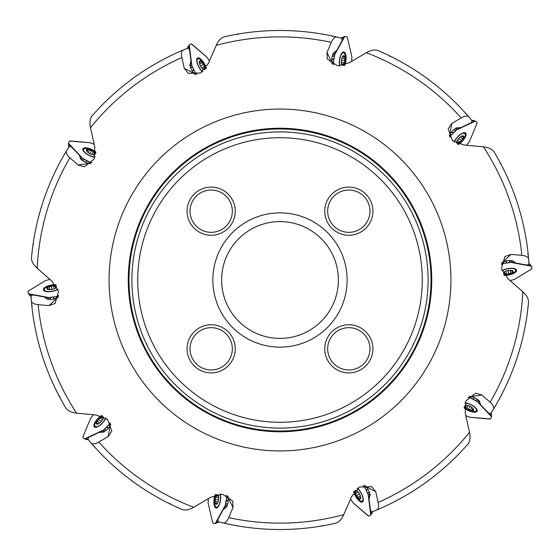 <?xml version="1.0" encoding="UTF-8"?>
<svg xmlns="http://www.w3.org/2000/svg" width="560" height="560" viewBox="0 0 560 560"><rect width="100%" height="100%" fill="white"/><g stroke="black" fill="none" stroke-linecap="round" stroke-linejoin="round"><path stroke-width="0.84" d="M331.688 35.896L332.185 36.484M465.297 112.896L465.353 113.666M528.129 253.722L527.723 254.38M94.703 447.104L94.647 446.334M31.871 306.278L32.277 305.62M31.514 257.348A249.515 249.515 0 0 1 66.556 150.766C65.59 152.537 66.682 154.868 69.839 157.766A243.124 243.124 0 0 0 37.163 268.191C33.166 264.523 31.283 260.904 31.514 257.348A249.515 249.515 0 0 1 66.556 150.766L69.16 146.559L71.239 146.741L79.184 155.001L80.493 158.445A7.007 2.639 25.5 0 0 85.729 162.435L90.524 163.744M92.288 115.619A249.515 249.515 0 0 1 183.281 49.994C181.461 50.855 180.978 53.382 181.825 57.582A243.124 243.124 0 0 0 90.482 127.715C89.404 122.395 90.006 118.363 92.288 115.619A249.515 249.515 0 0 1 183.281 49.994L187.859 48.118L189.434 49.483L191.009 60.844L190.043 64.393A7.007 2.639 61.5 0 0 191.933 70.7L195.041 74.578M224.756 36.68A249.515 249.515 0 0 1 336.952 37.072C334.971 36.694 333.088 38.458 331.31 42.357A243.124 243.124 0 0 0 216.188 45.402C218.449 40.467 221.298 37.555 224.756 36.68A249.515 249.515 0 0 1 336.952 37.072L341.754 38.248L342.23 40.271L336.826 50.386L333.956 52.696A7.007 2.639 97.5 0 0 331.779 58.912L332.017 63.875M378.329 50.673A249.515 249.515 0 0 1 468.867 116.942C467.481 115.472 464.926 115.794 461.195 117.901A243.124 243.124 0 0 0 366.268 52.703C370.979 50.043 375.004 49.371 378.329 50.673A249.515 249.515 0 0 1 468.867 116.942L472.059 120.715L471.254 122.633L460.936 127.638L457.261 127.82A7.007 2.639 133.5 0 0 451.843 131.572L449.113 135.73M494.34 152.271A249.515 249.515 0 0 1 528.64 259.091C528.381 257.096 526.127 255.85 521.871 255.36A243.124 243.124 0 0 0 483.399 146.818C488.789 147.441 492.436 149.254 494.34 152.271A249.515 249.515 0 0 1 528.64 259.091L529.004 264.026L527.226 265.104L515.935 263.088L512.855 261.072A7.007 2.639 169.5 0 0 506.268 260.925L501.62 262.682M528.486 302.652A249.515 249.515 0 0 1 493.444 409.234C494.41 407.463 493.318 405.132 490.161 402.234A243.124 243.124 0 0 0 522.837 291.809C526.834 295.477 528.717 299.096 528.486 302.652A249.515 249.515 0 0 1 493.444 409.234L490.84 413.441L488.761 413.259L480.816 404.999L479.507 401.555A7.007 2.639 -154.5 0 0 474.271 397.565L469.476 396.256M467.712 444.381A249.515 249.515 0 0 1 376.719 510.006C378.539 509.145 379.022 506.618 378.175 502.418A243.124 243.124 0 0 0 469.518 432.285C470.596 437.605 469.994 441.637 467.712 444.381A249.515 249.515 0 0 1 376.719 510.006L372.141 511.882L370.566 510.517L368.991 499.156L369.957 495.607A7.007 2.639 -118.5 0 0 368.067 489.3L364.952 485.422M335.244 523.32A249.515 249.515 0 0 1 223.048 522.928C225.029 523.306 226.912 521.542 228.69 517.643A243.124 243.124 0 0 0 343.812 514.598C341.551 519.533 338.702 522.445 335.244 523.32A249.515 249.515 0 0 1 223.048 522.928L218.246 521.752L217.77 519.729L223.174 509.614L226.044 507.304A7.007 2.639 -82.5 0 0 228.221 501.088L227.983 496.125M181.671 509.327A249.515 249.515 0 0 1 91.133 443.058C92.519 444.528 95.074 444.206 98.805 442.099A243.124 243.124 0 0 0 193.732 507.297C189.007 509.971 184.982 510.643 181.671 509.327A249.515 249.515 0 0 1 91.133 443.058L87.941 439.285L88.746 437.367L99.064 432.362L102.739 432.18A7.007 2.639 -46.5 0 0 108.157 428.428L110.88 424.277M48.125 299.544L47.985 298.774L44.065 296.912L47.145 298.928A7.007 2.639 -10.5 0 0 53.732 299.075L58.38 297.318M32.914 245.259L33.502 244.475M236.684 34.272L237.615 34.587M389.396 55.741L389.963 56.546M500.318 162.876L500.304 163.856M323.316 525.728L322.385 525.413M170.604 504.259L170.037 503.454M59.682 397.124L59.696 396.144M37.163 268.191L51.933 281.19L58.534 291.396L55.146 303.394L49.014 305.627L38.129 304.64A243.124 243.124 0 0 0 76.601 413.182C71.211 412.559 67.564 410.746 65.66 407.729A249.515 249.515 0 0 1 31.36 300.909L30.996 295.974L32.774 294.896L44.065 296.912M90.482 127.715L94.787 146.909L94.129 159.047L84.336 166.761L78.064 164.962L69.839 157.766M76.601 413.182L96.187 415.016L107.534 419.398L111.839 431.095L108.192 436.506L98.805 442.099M193.732 507.297L210.658 497.273L222.411 494.151L232.764 501.081L232.995 507.598L228.69 517.643M343.812 514.598L351.61 496.538L359.268 487.102L371.735 486.619L375.753 491.764L378.175 502.418M469.518 432.285L465.213 413.091L465.871 400.953L475.664 393.239L481.936 395.038L490.161 402.234M522.837 291.809L508.067 278.81L501.459 268.625L504.854 256.606L510.986 254.373L521.871 255.36M483.399 146.818L463.813 144.984L452.473 140.623L448.161 128.905L451.808 123.494L461.195 117.901M366.268 52.703L349.342 62.727L337.603 65.863L327.236 58.919L327.005 52.402L331.31 42.357M216.188 45.402L208.39 63.462L200.704 72.905L188.265 73.381L184.247 68.236L181.825 57.582M431.753 280A151.753 151.753 0 0 0 204.127 148.582A151.753 151.753 0 0 0 204.127 411.418A151.753 151.753 0 0 0 431.753 280A151.753 151.753 0 0 0 204.127 148.582A151.753 151.753 0 0 0 204.127 411.418A151.753 151.753 0 0 0 431.753 280A151.753 151.753 0 0 0 204.127 148.582A151.753 151.753 0 0 0 204.127 411.418A151.753 151.753 0 0 0 431.753 280M128.975 280A151.025 151.025 0 0 0 280 431.025A151.025 151.025 0 0 0 431.025 280A151.025 151.025 0 0 0 204.491 149.212A151.025 151.025 0 0 0 204.491 410.788A151.025 151.025 0 0 0 431.025 280A151.025 151.025 0 0 0 204.491 149.212A151.025 151.025 0 0 0 204.491 410.788A151.025 151.025 0 0 0 431.025 280A151.025 151.025 0 0 1 280 431.025A151.025 151.025 0 0 1 128.975 280M65.66 407.729A249.515 249.515 0 0 1 31.36 300.909C31.619 302.904 33.873 304.15 38.129 304.64M422.268 280A142.268 142.268 0 0 0 208.866 156.793A142.268 142.268 0 0 0 208.866 403.207A142.268 142.268 0 0 0 422.268 280M327.663 348.817A21.161 21.161 0 0 0 359.401 367.143A21.161 21.161 0 0 0 359.401 330.498A21.161 21.161 0 0 0 327.663 348.817M324.744 348.817A24.073 24.073 0 0 0 360.857 369.67A24.073 24.073 0 0 0 360.857 327.971A24.073 24.073 0 0 0 324.744 348.817M327.663 211.183A21.161 21.161 0 0 0 359.401 229.502A21.161 21.161 0 0 0 359.401 192.857A21.161 21.161 0 0 0 327.663 211.183M324.744 211.183A24.073 24.073 0 0 0 360.857 232.029A24.073 24.073 0 0 0 360.857 190.33A24.073 24.073 0 0 0 324.744 211.183M190.022 211.183A21.161 21.161 0 0 0 221.76 229.502A21.161 21.161 0 0 0 221.76 192.857A21.161 21.161 0 0 0 190.022 211.183M187.103 211.183A24.073 24.073 0 0 0 223.216 232.029A24.073 24.073 0 0 0 223.216 190.33A24.073 24.073 0 0 0 187.103 211.183M187.103 348.817A24.073 24.073 0 0 0 223.216 369.67A24.073 24.073 0 0 0 223.216 327.971A24.073 24.073 0 0 0 187.103 348.817M190.022 348.817A21.161 21.161 0 0 0 221.76 367.143A21.161 21.161 0 0 0 221.76 330.498A21.161 21.161 0 0 0 190.022 348.817M338.387 280A58.387 58.387 0 0 1 250.81 330.561A58.387 58.387 0 0 1 250.81 229.439A58.387 58.387 0 0 1 338.387 280M347.137 280A67.137 67.137 0 0 0 246.428 221.858A67.137 67.137 0 0 0 246.428 338.142A67.137 67.137 0 0 0 347.137 280M47.985 298.774L48.09 299.222M99.064 432.362L103.334 431.564L103.901 432.103M103.334 431.564L103.684 431.865M223.174 509.614L226.163 506.457L226.94 506.562M226.163 506.457L226.618 506.499M368.991 499.156L369.551 494.858L370.244 494.48M369.551 494.858L369.95 494.62M480.816 404.999L478.737 401.184L479.08 400.477M478.737 401.184L478.919 400.764M515.935 263.088L512.015 261.226L511.875 260.456M512.015 261.226L511.91 260.778M460.936 127.638L456.666 128.436L456.099 127.897M456.666 128.436L456.316 128.135M336.826 50.386L333.837 53.543L333.06 53.438M333.837 53.543L333.382 53.501M191.009 60.844L190.449 65.142L189.756 65.52M190.449 65.142L190.05 65.38M79.184 155.001L81.263 158.816L80.92 159.523M81.263 158.816L81.081 159.236M57.995 289.093A7.658 2.884 169.5 0 1 49.798 291.529A7.658 2.884 169.5 0 1 44.289 289.793A7.658 2.884 169.5 0 1 48.181 286.405A7.658 2.884 169.5 0 1 56.301 285.327M55.328 288.309L55.342 288.302A4.893 1.841 169.5 0 1 50.764 289.639A4.893 1.841 169.5 0 1 48.503 289.569A4.893 1.841 169.5 0 1 47.124 288.988A4.893 1.841 169.5 0 1 48.048 287.014A4.893 1.841 169.5 0 1 52.605 285.677A4.893 1.841 169.5 0 1 56.245 286.328A4.893 1.841 169.5 0 1 55.342 288.302A4.893 1.841 169.5 0 1 55.328 288.309L55.419 288.253M48.937 289.632L47.124 288.988L48.048 287.014L51.429 286.286M47.124 288.988L47.446 288.736L47.537 289.24M47.866 287.819L48.048 287.014M48.405 289.492L47.915 287.854M51.436 286.37L52.01 289.471L51.443 286.321L52.605 285.677L53.62 286.139L54.11 288.89L53.655 286.384M53.62 286.188L56.245 286.328L55.58 288.141M56.245 286.328L56.028 287.14M55.307 286.44L55.552 287.742M49.329 286.937L49.84 289.681M105.742 417.844A7.658 2.884 133.5 0 1 100.541 424.641A7.658 2.884 133.5 0 1 95.06 426.468A7.658 2.884 133.5 0 1 96.222 421.442A7.658 2.884 133.5 0 1 102.158 415.793M103.117 418.782L103.124 418.768A4.893 1.841 133.5 0 1 100.212 422.541A4.893 1.841 133.5 0 1 98.343 423.808A4.893 1.841 133.5 0 1 96.887 424.151A4.893 1.841 133.5 0 1 96.467 422.009A4.893 1.841 133.5 0 1 99.372 418.257A4.893 1.841 133.5 0 1 102.697 416.64A4.893 1.841 133.5 0 1 103.124 418.768A4.893 1.841 133.5 0 1 103.117 418.782L103.159 418.684M98.728 423.605L96.887 424.151L96.467 422.009L98.777 419.433M96.887 424.151L96.992 423.759L97.37 424.116M96.796 422.765L96.467 422.009M98.217 423.808L96.859 422.772M101.129 421.659L98.805 419.454L99.372 418.257L100.464 418.026L102.473 419.972L100.632 418.208M100.492 418.075L102.697 416.64L103.229 418.495M102.697 416.64L102.998 417.417M102.004 417.277L102.97 418.194M97.461 421.197L99.484 423.115M220.052 493.948A7.658 2.884 97.5 0 1 219.828 502.502A7.658 2.884 97.5 0 1 216.475 507.199A7.658 2.884 97.5 0 1 214.459 502.453A7.658 2.884 97.5 0 1 215.936 494.396M218.477 496.244L218.47 496.23A4.893 1.841 97.5 0 1 218.33 500.997A4.893 1.841 97.5 0 1 217.567 503.118A4.893 1.841 97.5 0 1 216.587 504.252A4.893 1.841 97.5 0 1 214.991 502.768A4.893 1.841 97.5 0 1 215.131 498.022A4.893 1.841 97.5 0 1 216.874 494.76A4.893 1.841 97.5 0 1 218.47 496.23A4.893 1.841 97.5 0 1 218.477 496.244L218.449 496.139M217.756 502.733L216.587 504.252L214.991 502.768L215.348 499.324M216.587 504.252L216.44 503.874L216.958 503.944M215.705 503.188L214.991 502.768M217.462 503.195L215.754 503.153M218.561 499.744L215.383 499.324L215.131 498.022L215.88 497.196L218.652 497.588M215.929 497.217L216.874 494.76L218.393 495.95M216.874 494.76L217.581 495.215M216.692 495.684L218.008 495.859M215.313 501.522L218.078 501.886M357.245 488.32A7.658 2.884 61.5 0 1 362.103 495.362A7.658 2.884 61.5 0 1 362.152 501.151A7.658 2.884 61.5 0 1 357.721 498.484A7.658 2.884 61.5 0 1 354.193 491.092M357.329 491.113L357 490.924L357.329 491.113A4.893 1.841 61.5 0 1 360.003 495.033A4.893 1.841 61.5 0 1 360.633 497.21A4.893 1.841 61.5 0 1 360.514 498.694A4.893 1.841 61.5 0 1 358.344 498.435A4.893 1.841 61.5 0 1 355.67 494.508A4.893 1.841 61.5 0 1 355.166 490.847A4.893 1.841 61.5 0 1 357.315 491.099A4.893 1.841 61.5 0 1 357.329 491.113L357.245 491.043M360.563 496.776L360.514 498.694L358.344 498.435L356.608 495.439M360.514 498.694L360.171 498.477L360.626 498.232M359.163 498.351L358.344 498.435M360.591 497.329L359.184 498.295M359.457 493.892L356.636 495.418L355.67 494.508L355.789 493.402L358.26 492.086M355.845 493.388L355.166 490.847L357.091 490.917M355.166 490.847L355.999 490.798M355.558 491.708L356.72 491.071M357.875 497.238L360.332 495.908M464.947 403.13A7.658 2.884 25.5 0 1 473.011 405.979A7.658 2.884 25.5 0 1 476.448 410.627A7.658 2.884 25.5 0 1 471.303 411.075A7.658 2.884 25.5 0 1 464.107 407.176M466.648 405.335L466.277 405.377L466.648 405.335A4.893 1.841 25.5 0 1 471.121 406.945A4.893 1.841 25.5 0 1 472.906 408.331A4.893 1.841 25.5 0 1 473.683 409.605A4.893 1.841 25.5 0 1 471.772 410.669A4.893 1.841 25.5 0 1 467.306 409.066A4.893 1.841 25.5 0 1 464.744 406.399A4.893 1.841 25.5 0 1 466.634 405.335A4.893 1.841 25.5 0 1 466.648 405.335L466.543 405.328M472.598 408.023L473.683 409.605L471.772 410.669L468.608 409.262M473.683 409.605L473.277 409.626L473.501 409.157M472.395 410.116L471.772 410.669M472.941 408.45L472.374 410.06M468.657 409.192L470.015 406.343L468.622 409.234L467.306 409.066L466.753 408.093L467.978 405.58M466.788 408.058L464.744 406.399L466.347 405.321M464.744 406.399L465.388 405.874M465.563 406.861L466.137 405.664M470.694 409.976L471.891 407.456M501.984 270.914A7.658 2.884 -10.5 0 1 510.188 268.471A7.658 2.884 -10.5 0 1 515.711 270.207A7.658 2.884 -10.5 0 1 511.805 273.602A7.658 2.884 -10.5 0 1 503.671 274.673M504.672 271.691L504.658 271.698A4.893 1.841 -10.5 0 1 509.236 270.361A4.893 1.841 -10.5 0 1 511.497 270.431A4.893 1.841 -10.5 0 1 512.876 271.012A4.893 1.841 -10.5 0 1 511.952 272.986A4.893 1.841 -10.5 0 1 507.395 274.323A4.893 1.841 -10.5 0 1 503.755 273.672A4.893 1.841 -10.5 0 1 504.658 271.698A4.893 1.841 -10.5 0 1 504.672 271.691L504.581 271.747M511.063 270.368L512.876 271.012L511.952 272.986L508.571 273.714M512.876 271.012L512.554 271.264L512.463 270.76M512.134 272.181L511.952 272.986M511.595 270.508L512.085 272.146M508.564 273.63L507.99 270.529L508.557 273.679L507.395 274.323L506.38 273.861L505.89 271.11L506.345 273.616M506.38 273.812L503.755 273.672L504.42 271.859M503.755 273.672L503.972 272.86M504.693 273.56L504.448 272.258M510.671 273.063L510.16 270.319M454.251 142.17A7.658 2.884 -46.5 0 1 459.452 135.366A7.658 2.884 -46.5 0 1 464.94 133.532A7.658 2.884 -46.5 0 1 463.771 138.572A7.658 2.884 -46.5 0 1 457.828 144.214M456.883 141.218L456.876 141.232A4.893 1.841 -46.5 0 1 459.788 137.459A4.893 1.841 -46.5 0 1 461.657 136.192A4.893 1.841 -46.5 0 1 463.113 135.849A4.893 1.841 -46.5 0 1 463.533 137.991A4.893 1.841 -46.5 0 1 460.628 141.743A4.893 1.841 -46.5 0 1 457.303 143.36A4.893 1.841 -46.5 0 1 456.876 141.232A4.893 1.841 -46.5 0 1 456.883 141.218L456.841 141.316M461.272 136.395L463.113 135.849L463.533 137.991L461.223 140.567M463.113 135.849L463.008 136.241L462.63 135.884M463.204 137.235L463.533 137.991M461.783 136.192L463.141 137.228M458.871 138.341L461.195 140.546L460.628 141.743L459.536 141.974L457.527 140.028L459.368 141.792M459.508 141.925L457.303 143.36L456.771 141.505M457.303 143.36L457.002 142.583M457.996 142.723L457.03 141.806M462.539 138.803L460.516 136.885M339.955 66.073A7.658 2.884 -82.5 0 1 340.165 57.512A7.658 2.884 -82.5 0 1 343.525 52.801A7.658 2.884 -82.5 0 1 345.548 57.568A7.658 2.884 -82.5 0 1 344.05 65.625M341.523 63.756L341.53 63.77A4.893 1.841 -82.5 0 1 341.67 59.003A4.893 1.841 -82.5 0 1 342.433 56.882A4.893 1.841 -82.5 0 1 343.413 55.748A4.893 1.841 -82.5 0 1 345.009 57.232A4.893 1.841 -82.5 0 1 344.869 61.978A4.893 1.841 -82.5 0 1 343.126 65.24A4.893 1.841 -82.5 0 1 341.53 63.77A4.893 1.841 -82.5 0 1 341.523 63.756L341.551 63.861M342.244 57.267L343.413 55.748L345.009 57.232L344.652 60.676M343.413 55.748L343.56 56.126L343.042 56.056M344.295 56.812L345.009 57.232M342.538 56.805L344.246 56.847M341.439 60.256L344.617 60.676L344.869 61.978L344.12 62.804L341.348 62.412M344.071 62.783L343.126 65.24L341.607 64.05M343.126 65.24L342.419 64.785M343.308 64.316L341.992 64.141M344.687 58.478L341.922 58.114M202.748 71.68A7.658 2.884 -118.5 0 1 197.897 64.631A7.658 2.884 -118.5 0 1 197.848 58.849A7.658 2.884 -118.5 0 1 202.272 61.509A7.658 2.884 -118.5 0 1 205.807 68.901M202.671 68.887L203 69.076L202.671 68.887A4.893 1.841 -118.5 0 1 199.997 64.967A4.893 1.841 -118.5 0 1 199.367 62.79A4.893 1.841 -118.5 0 1 199.486 61.306A4.893 1.841 -118.5 0 1 201.656 61.565A4.893 1.841 -118.5 0 1 204.33 65.492A4.893 1.841 -118.5 0 1 204.834 69.153A4.893 1.841 -118.5 0 1 202.685 68.901A4.893 1.841 -118.5 0 1 202.671 68.887L202.755 68.957M199.437 63.224L199.486 61.306L201.656 61.565L203.392 64.561M199.486 61.306L199.829 61.523L199.374 61.768M200.837 61.649L201.656 61.565M199.409 62.671L200.816 61.705M200.543 66.108L203.364 64.582L204.33 65.492L204.211 66.598L201.74 67.914M204.155 66.612L204.834 69.153L202.909 69.083M204.834 69.153L204.001 69.202M204.442 68.292L203.28 68.929M202.125 62.762L199.668 64.092M95.053 156.87A7.658 2.884 -154.5 0 1 86.989 154.021A7.658 2.884 -154.5 0 1 83.552 149.373A7.658 2.884 -154.5 0 1 88.697 148.925A7.658 2.884 -154.5 0 1 95.893 152.824M93.352 154.665L93.723 154.623L93.352 154.665A4.893 1.841 -154.5 0 1 88.879 153.055A4.893 1.841 -154.5 0 1 87.094 151.669A4.893 1.841 -154.5 0 1 86.317 150.395A4.893 1.841 -154.5 0 1 88.228 149.331A4.893 1.841 -154.5 0 1 92.694 150.934A4.893 1.841 -154.5 0 1 95.256 153.601A4.893 1.841 -154.5 0 1 93.366 154.665A4.893 1.841 -154.5 0 1 93.352 154.665L93.457 154.672M87.402 151.977L86.317 150.395L88.228 149.331L91.392 150.738M86.317 150.395L86.723 150.374L86.499 150.843M87.605 149.884L88.228 149.331M87.059 151.55L87.626 149.94M91.343 150.808L89.985 153.657L91.378 150.766L92.694 150.934L93.247 151.907L92.022 154.42M93.212 151.942L95.256 153.601L93.653 154.679M95.256 153.601L94.612 154.126M94.437 153.139L93.863 154.336M89.306 150.024L88.109 152.544M48.972 299.369L48.741 297.563L29.547 294.133L31.094 295.918M50.078 279.335L45.591 280.574L28.798 290.717L28 291.452L28.329 293.328L31.045 296.723L28.434 293.734L29.547 294.133M55.895 284.711A8.533 3.213 -10.5 0 0 47.18 286.209A8.533 3.213 -10.5 0 0 43.421 289.856A8.533 3.213 -10.5 0 0 49.196 291.718A8.533 3.213 -10.5 0 0 58.079 289.373M49.847 279.377L45.591 280.574L28.798 290.717L28 291.452L28.42 293.713L48.916 297.591L56.378 296.541L58.674 295.428L57.988 295.848L58.352 297.339M53.977 299.033L53.501 297.087L56.574 296.485L56.966 298.088M53.501 297.087L53.627 299.096M57.988 295.848L56.574 296.485M48.741 297.563L53.375 297.108M81.711 159.873L82.586 158.277L69.069 144.221L69.272 146.573M94.381 144.312L90.02 142.681L69.454 141.113L68.404 143.22L68.761 147.203M95.928 152.089A8.533 3.213 25.5 0 0 87.997 148.176A8.533 3.213 25.5 0 0 82.81 148.911A8.533 3.213 25.5 0 0 86.387 153.818A8.533 3.213 25.5 0 0 94.962 157.143M94.171 144.214L90.02 142.681L70.476 141.022L69.384 141.162L68.404 143.22L82.712 158.403L89.362 161.938L91.875 162.393L91.077 162.323L90.489 163.744M85.953 162.54L86.716 160.692L89.551 162.015L88.928 163.534M69.069 144.221L68.418 143.29M86.716 160.692L85.638 162.393M91.077 162.323L89.558 162.015M82.586 158.277L86.597 160.636M190.19 66.269L191.835 65.485L189.161 46.172L187.95 48.195M209.587 61.124L207.018 57.239L191.303 43.883L189.217 44.968L187.159 48.398L189.189 45.01M206.269 68.327A8.533 3.213 61.5 0 0 202.153 60.501A8.533 3.213 61.5 0 0 197.519 58.044A8.533 3.213 61.5 0 0 197.533 64.113A8.533 3.213 61.5 0 0 202.51 71.841M209.475 60.914L207.018 57.239L192.185 44.408L191.219 43.876L189.231 44.954L191.863 65.66L195.167 72.429L196.931 74.277L196.322 73.752L195.02 74.557M192.052 70.917L193.76 69.867L195.279 72.604L193.872 73.472M189.161 46.172L189.182 45.031M193.76 69.867L191.884 70.609M196.322 73.752L195.279 72.604M191.835 65.485L193.697 69.755M332.969 54.299L334.761 54.635L343.952 37.436L341.782 38.36M344.659 36.512L341.026 38.059M344.722 36.491L346.976 36.792L347.431 37.786L351.89 56.882L351.687 61.537M344.764 65.429A8.533 3.213 97.5 0 0 346.038 56.672A8.533 3.213 97.5 0 0 343.735 51.954A8.533 3.213 97.5 0 0 340.172 56.882A8.533 3.213 97.5 0 0 339.668 66.066M351.715 61.306L351.89 56.882L347.431 37.786L346.962 36.785L344.722 36.491L334.684 54.789L333.375 62.209L333.718 64.743L333.536 63.959L332.01 63.84M331.744 59.157L333.746 59.304L333.361 62.412L331.716 62.293M343.952 37.436L344.638 36.526M333.746 59.304L331.786 58.807M333.536 63.959L333.361 62.419M334.761 54.635L333.76 59.178M455.518 128.541L456.771 129.864L474.313 121.352L472.017 120.82M471.569 120.127L475.489 121.044L471.576 120.134M475.489 121.044L477.141 122.612L476.924 123.676L469.308 141.757L466.403 145.397M458.521 144.473A8.533 3.213 133.5 0 0 464.695 138.138A8.533 3.213 133.5 0 0 465.605 132.965A8.533 3.213 133.5 0 0 459.83 134.862A8.533 3.213 133.5 0 0 454.02 141.988M466.564 145.222L469.308 141.757L476.924 123.676L477.141 122.612L475.475 121.03L456.61 129.941L451.192 135.177L449.988 137.424L450.296 136.682L449.127 135.695M451.675 131.747L453.201 133.042L451.066 135.338L449.806 134.267M474.313 121.352L475.405 121.023M453.201 133.042L451.913 131.495M450.296 136.682L451.066 135.338M456.771 129.864L453.285 132.951M511.028 260.631L511.259 262.437L530.453 265.867L528.906 264.082M509.922 280.665L514.409 279.426L531.202 269.283L532 268.548L531.671 266.672L528.955 263.277L531.566 266.266L530.453 265.867M504.084 275.282A8.533 3.213 169.5 0 0 512.806 273.791A8.533 3.213 169.5 0 0 516.579 270.144A8.533 3.213 169.5 0 0 510.797 268.282A8.533 3.213 169.5 0 0 501.9 270.634M510.153 280.623L514.409 279.426L531.202 269.283L532 268.548L531.58 266.287L511.084 262.409L503.622 263.459L501.326 264.572L502.012 264.152L501.648 262.661M506.023 260.967L506.499 262.913L503.426 263.515L503.034 261.912M506.499 262.913L506.373 260.904M502.012 264.152L503.426 263.515M511.259 262.437L506.625 262.892M478.289 400.127L477.414 401.723L490.931 415.779L490.728 413.427M465.619 415.688L469.98 417.319L490.546 418.887L491.596 416.78L491.239 412.797M464.072 407.911A8.533 3.213 -154.5 0 0 472.003 411.824A8.533 3.213 -154.5 0 0 477.19 411.089A8.533 3.213 -154.5 0 0 473.613 406.182A8.533 3.213 -154.5 0 0 465.038 402.857M465.829 415.786L469.98 417.319L489.524 418.978L490.616 418.838L491.596 416.78L477.288 401.597L470.638 398.062L468.125 397.607L468.923 397.677L469.511 396.256M474.047 397.46L473.284 399.308L470.449 397.985L471.072 396.466M490.931 415.779L491.582 416.71M473.284 399.308L474.362 397.607M468.923 397.677L470.442 397.985M477.414 401.723L473.403 399.364M369.81 493.731L368.165 494.515L370.839 513.828L372.05 511.805M350.413 498.876L352.982 502.761L368.697 516.117L370.783 515.032L372.841 511.602L370.811 514.99M353.731 491.666A8.533 3.213 -118.5 0 0 357.847 499.499A8.533 3.213 -118.5 0 0 362.481 501.956A8.533 3.213 -118.5 0 0 362.467 495.88A8.533 3.213 -118.5 0 0 357.483 488.152M350.525 499.086L352.982 502.761L367.815 515.592L368.781 516.124L370.769 515.046L368.137 494.34L364.833 487.571L363.069 485.723L363.678 486.248L364.98 485.443M367.948 489.083L366.24 490.133L364.721 487.396L366.128 486.528M370.839 513.828L370.818 514.969M366.24 490.133L368.116 489.391M363.678 486.248L364.721 487.396M368.165 494.515L366.303 490.245M227.031 505.701L225.239 505.365L216.048 522.564L218.218 521.64M215.341 523.488L218.974 521.941M215.278 523.509L213.024 523.208L212.569 522.214L208.11 503.118L208.313 498.463M215.229 494.592A8.533 3.213 -82.5 0 0 213.962 503.342A8.533 3.213 -82.5 0 0 216.265 508.046A8.533 3.213 -82.5 0 0 219.821 503.132A8.533 3.213 -82.5 0 0 220.339 493.955M208.285 498.694L208.11 503.118L212.569 522.214L213.038 523.215L215.278 523.509L225.316 505.211L226.625 497.791L226.282 495.257L226.464 496.041L227.99 496.16M228.256 500.843L226.254 500.696L226.639 497.588L228.284 497.707M216.048 522.564L215.362 523.474M226.254 500.696L228.214 501.193M226.464 496.041L226.639 497.581M225.239 505.365L226.24 500.822M104.482 431.459L103.229 430.136L85.687 438.648L87.983 439.18M88.431 439.873L84.525 438.97L88.424 439.866M84.511 438.956L82.859 437.388L83.076 436.324L90.692 418.243L93.597 414.603M101.465 415.541A8.533 3.213 -46.5 0 0 95.298 421.869A8.533 3.213 -46.5 0 0 94.395 427.035A8.533 3.213 -46.5 0 0 100.163 425.145A8.533 3.213 -46.5 0 0 105.973 418.019M93.436 414.778L90.692 418.243L83.076 436.324L82.859 437.388L84.525 438.97L103.39 430.059L108.808 424.823L110.012 422.576L109.704 423.318L110.873 424.305M108.325 428.253L106.799 426.958L108.934 424.662L110.194 425.733M85.687 438.648L84.595 438.977M106.799 426.958L108.087 428.505M109.704 423.318L108.934 424.662M103.229 430.136L106.715 427.049M109.067 280A170.933 170.933 0 0 1 280 109.067A170.933 170.933 0 0 1 450.933 280A170.933 170.933 0 0 1 280 450.933A170.933 170.933 0 0 1 109.067 280M428.106 280A148.106 148.106 0 0 0 205.947 151.739A148.106 148.106 0 0 0 205.947 408.261A148.106 148.106 0 0 0 428.106 280M49.014 305.627L56.889 298.123M108.192 436.506L110.152 425.803M232.995 507.598L228.291 497.791M375.753 491.764L366.184 486.591M481.936 395.038L471.156 396.48M510.986 254.373L503.111 261.877M451.808 123.494L449.848 134.197M327.005 52.402L331.709 62.209M184.247 68.236L193.816 73.409M78.064 164.962L88.844 163.52M55.258 286.482L55.503 287.819M49.378 286.972L49.882 289.681M47.502 288.75L47.6 289.268M101.99 417.347L102.977 418.278M97.524 421.197L99.519 423.094M98.833 419.503L101.122 421.673M97.048 423.738L97.433 424.102M216.125 497.238L218.652 497.574M216.72 495.747L218.064 495.922M215.362 501.487L218.092 501.851M215.432 499.352L218.554 499.758M216.475 503.818L217 503.888M356.02 493.297L358.253 492.079M355.614 491.736L356.811 491.092M357.896 497.182L360.318 495.866M356.692 495.411L359.464 493.906M360.164 498.414L360.633 498.162M466.872 407.876L467.964 405.58M465.633 406.854L466.214 405.629M470.673 409.913L471.863 407.428M473.235 409.584L473.466 409.101M504.742 273.518L504.497 272.181M510.622 273.028L510.118 270.319M512.498 271.25L512.4 270.732M458.01 142.653L457.023 141.722M462.476 138.803L460.481 136.906M461.167 140.497L458.878 138.327M462.952 136.262L462.567 135.898M343.875 62.762L341.348 62.426M343.28 64.253L341.936 64.078M344.638 58.513L341.908 58.149M344.568 60.648L341.446 60.242M343.525 56.182L343 56.112M203.98 66.703L201.747 67.921M204.386 68.264L203.189 68.908M202.104 62.818L199.682 64.134M203.308 64.589L200.536 66.094M199.836 61.586L199.367 61.838M93.128 152.124L92.036 154.42M94.367 153.146L93.786 154.371M89.327 150.087L88.137 152.572M86.765 150.416L86.534 150.899M56.378 296.541L56.77 298.179M50.288 297.654L50.519 299.439M50.498 297.633L50.729 299.432M89.362 161.938L88.725 163.492M83.783 159.264L82.922 160.839M83.965 159.362L83.09 160.958M195.167 72.429L193.732 73.318M192.227 66.99L190.603 67.76M192.311 67.179L190.666 67.956M333.375 62.209L331.695 62.083M334.194 56.077L332.43 55.748M334.152 56.28L332.367 55.944M451.192 135.177L449.911 134.085M455.462 130.697L454.23 129.388M455.308 130.837L454.062 129.514M503.622 263.459L503.23 261.821M509.712 262.346L509.481 260.561M509.502 262.367L509.271 260.568M470.638 398.062L471.275 396.508M476.217 400.736L477.078 399.161M476.035 400.638L476.91 399.042M364.833 487.571L366.268 486.682M367.773 493.01L369.397 492.24M367.689 492.821L369.334 492.044M226.625 497.791L228.305 497.917M225.806 503.923L227.57 504.252M225.848 503.72L227.633 504.056M108.808 424.823L110.089 425.915M104.538 429.303L105.77 430.612M104.692 429.163L105.938 430.486M44.289 289.793L44.513 290.997M95.06 426.468L95.949 427.315M216.475 507.199L217.693 507.36M362.152 501.151L363.23 500.563M476.448 410.627L476.973 409.521M515.711 270.207L515.487 269.003M464.94 133.532L464.051 132.685M343.525 52.801L342.307 52.64M197.848 58.849L196.77 59.437M83.552 149.373L83.027 150.479M68.754 147.21L68.404 143.241M341.012 38.059L344.68 36.505M491.246 412.79L491.596 416.759M218.988 521.941L215.32 523.495"/></g></svg>
